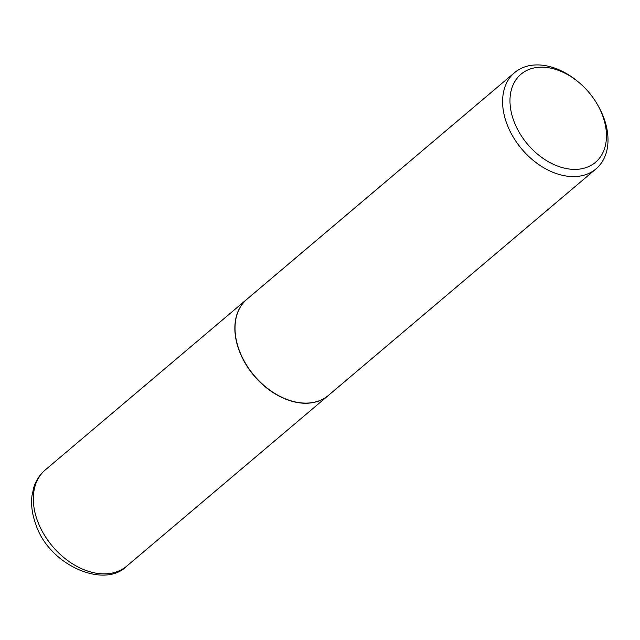 <?xml version="1.0" encoding="UTF-8"?>
<svg xmlns="http://www.w3.org/2000/svg" width="640" height="640" viewBox="0 0 640 640"><rect width="100%" height="100%" fill="white"/><g stroke="black" fill="none" stroke-linecap="round" stroke-linejoin="round"><path stroke-width="0.96" d="M246.92 299.232A63.032 43.864 49.8 0 0 246.848 299.288A63.032 43.864 49.8 0 0 238.96 350.032A63.032 43.864 49.8 0 0 328.296 395.512A63.032 43.864 49.8 0 0 328.368 395.448M578.72 82.28L577.696 81.424A63.032 43.864 49.8 0 0 534.888 64.984A63.032 43.864 49.8 0 0 514.576 72.648L246.992 299.168A63.032 43.864 49.8 0 0 245.224 362.864A63.032 43.864 49.8 0 0 265.32 386.616A63.032 43.864 49.8 0 0 308.128 403.048A63.032 43.864 49.8 0 0 328.44 395.384L596.024 168.872A63.032 43.864 49.8 0 0 597.792 105.168L597.12 104.008A57.696 40.152 49.8 0 0 578.72 82.28A57.696 40.152 49.8 0 0 539.544 67.232A57.696 40.152 49.8 0 0 513.728 120.696A57.696 40.152 49.8 0 0 576.904 169.336A57.696 40.152 49.8 0 0 597.12 104.008M514.576 72.648A63.032 43.864 49.8 0 0 513.016 136.712A63.032 43.864 49.8 0 0 575.712 176.536A63.032 43.864 49.8 0 0 596.024 168.872M245.256 362.928L245.224 362.864A62.768 43.68 49.8 0 0 245.256 362.928A62.768 43.68 49.8 0 0 265.272 386.568A62.768 43.68 49.8 0 0 265.296 386.592M126.752 566.12C104.376 589.28 48.472 565.08 35.648 523.816C32.104 514.112 30.888 504.664 32 495.488L33.84 487.256C36.112 480.288 39.936 474.504 45.304 469.904A63.032 43.864 49.8 0 0 37.416 520.64A63.032 43.864 49.8 0 0 126.752 566.12L328.296 395.512M45.304 469.904L246.848 299.288"/></g></svg>
